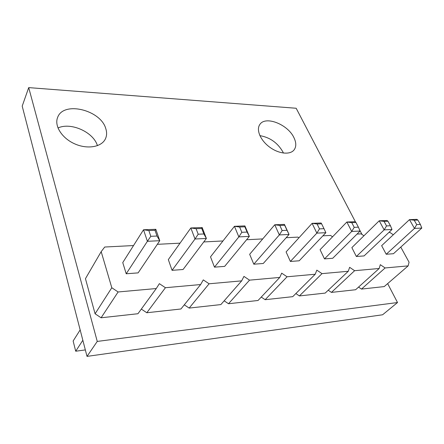 <?xml version="1.0" encoding="UTF-8"?>
<svg xmlns="http://www.w3.org/2000/svg" width="444" height="444" viewBox="0 0 444 444"><rect width="100%" height="100%" fill="white"/><g stroke="black" fill="none" stroke-linecap="round" stroke-linejoin="round"><path stroke-width="0.67" d="M101.182 251.637L85.453 278.666L95.083 313.78L111.799 287.745L101.182 251.637L104.723 247.025L133.533 245.549M157.331 244.328L180.036 243.162M203.768 241.941L222.966 240.959M246.581 239.743L262.726 238.916M286.169 237.712L297.913 237.113L298.94 237.806M322.888 235.831L330.552 235.437L332.556 236.796M357.043 234.077L361.133 233.866L363.936 235.775M388.883 232.44L389.843 232.395L393.312 234.759M400.766 247.092L409.063 262.21L408.147 265.884L385.12 267.954L380.303 264.68L379.182 268.492L354.612 270.701L349.628 267.316L348.268 271.273L322 273.632L316.833 270.135L315.207 274.242L287.057 276.779L281.69 273.154L279.764 277.433L249.517 280.153L243.945 276.396L241.675 280.858L209.091 283.788L203.285 279.887L200.627 284.549L165.423 287.718L159.374 283.661L156.271 288.539L118.115 291.969L111.799 287.745M386.219 254.257L381.64 245.671L409.473 219.636L414.474 228.416L386.219 254.257L393.445 253.713L421.8 228.061L414.474 228.416L416.722 224.597L420.385 224.436L417.871 220.069L414.208 220.207L416.722 224.597M356.36 256.499L351.859 247.619L379.226 220.785L384.16 229.881L356.36 256.499L364.069 255.922L391.997 229.498L384.16 229.881L386.53 225.924L384.049 221.384L379.226 220.785L387.04 220.49L387.962 221.234L384.049 221.384M284.432 224.398L284.682 225.258L279.831 225.447L274.753 224.769L284.432 224.398L289.055 234.465L263.264 263.486L253.802 264.197L249.661 254.295L274.753 224.769L279.332 234.937L253.802 264.197M324.486 258.891L320.08 249.695L346.853 222.022L351.698 231.446L324.486 258.891L332.717 258.275L360.095 231.041L351.698 231.446L354.201 227.35L351.759 222.644L346.853 222.022L355.222 221.7L355.955 222.477L351.759 222.644M325.868 232.689L324.003 228.682L319.491 228.882L316.844 233.128L325.868 232.689L299.195 260.789L290.382 261.449L286.091 251.915L312.115 223.343L316.844 233.128L290.382 261.449M172.067 270.329L168.332 259.607L190.842 227.966L195.005 239.005L172.067 270.329L183.061 269.508L206.388 238.456L195.005 239.005L198.191 234.221L196.087 228.71L190.842 227.966L202.164 227.533L206.388 238.456L203.885 233.971L198.191 234.221M214.469 267.149L210.512 256.854L234.449 226.307L238.844 236.891L214.469 267.149L224.658 266.383L249.345 236.386L238.844 236.891L241.83 232.301L247.086 232.068L244.855 226.806L239.61 227.012L241.83 232.301M155.816 229.304L155.012 230.308L148.84 230.553L143.517 229.77L155.816 229.304L159.768 240.704L138.117 272.882L126.213 273.776L122.755 262.587L143.517 229.77L147.391 241.303L126.213 273.776M408.147 265.884L384.21 286.585L361.477 289.088L358.541 287.096M379.182 268.492L355.622 289.732L331.429 292.402L328.216 290.226M348.268 271.273L325.191 293.09L299.395 295.932L295.859 293.545M315.207 274.242L292.729 296.664L265.162 299.7L261.255 297.069M279.764 277.433L258.036 300.488L228.51 303.74L224.165 300.821M241.675 280.858L220.862 304.584L189.161 308.081L184.293 304.823M200.627 284.549L180.941 308.985L146.809 312.748L141.325 309.079M156.271 288.539L137.945 313.725L101.099 317.782L95.083 313.78M118.115 291.969L101.099 317.782M165.423 287.718L146.809 312.748M209.091 283.788L189.161 308.081M249.517 280.153L228.51 303.74M287.057 276.779L265.162 299.7M322 273.632L299.395 295.932M354.612 270.701L331.429 292.402M385.12 267.954L361.477 289.088M417.871 220.069L416.783 219.353L409.473 219.636L414.208 220.207M289.055 234.465L279.332 234.937L282.14 230.525L287.002 230.308L289.055 234.465M317.11 223.992L321.617 223.815L321.106 222.999L312.115 223.343L317.11 223.992L319.491 228.882M239.61 227.012L234.449 226.307L244.899 225.907L249.345 236.386L247.086 232.068M159.768 240.704L147.391 241.303L150.799 236.313L156.993 236.036L159.768 240.704M82.845 340.271L75.708 351.215L85.342 349.916M80.159 329.909L73.138 341.003L75.708 351.215M421.8 228.061L420.385 224.436M387.962 221.234L390.448 225.752L386.53 225.924M391.997 229.498L390.448 225.752M279.831 225.447L282.14 230.525M284.682 225.258L287.002 230.308M355.955 222.477L358.397 227.167L354.201 227.35M360.095 231.041L358.397 227.167M321.617 223.815L324.003 228.682M202.164 227.533L201.77 228.488L196.087 228.71M201.77 228.488L203.885 233.971M244.899 225.907L244.855 226.806M148.84 230.553L150.799 236.313M155.012 230.308L156.993 236.036M387.645 283.611L397.519 302.536L382.6 314.779L87.018 356.388L97.253 341.425L28.705 87.612L296.176 108.258L355.511 222.011M87.018 356.388L22.2 106.133L28.705 87.612M397.519 302.536L97.253 341.425M283.405 153.063L282.889 151.926C277.633 142.813 269.963 137.385 259.879 135.636M97.419 145.671C93.612 132.218 70.94 121.884 57.964 127.983M359.418 229.498L362.004 234.46M293.906 137.59C287.795 124.348 265.395 115.518 259.845 124.487C255.977 129.77 260.395 140.337 269.597 147.097C278.738 153.929 290.165 155.095 294.111 149.867C296.398 146.67 296.331 142.579 293.906 137.59M105.766 128.588C100.771 110.034 63.498 100.744 57.653 117.371C54.063 125.796 61.91 138.228 74.692 143.845C87.429 149.573 101.543 147.064 105.378 138.933C106.865 135.803 106.993 132.356 105.766 128.588"/></g></svg>
